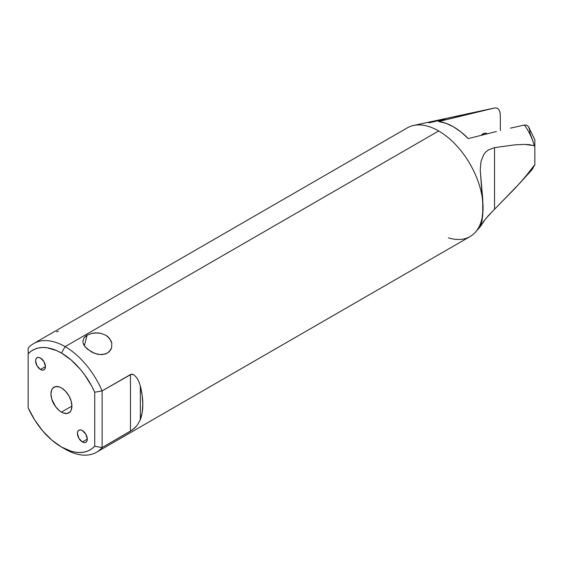 <?xml version="1.0" encoding="UTF-8"?>
<svg xmlns="http://www.w3.org/2000/svg" width="563" height="563" viewBox="0 0 563 563"><rect width="100%" height="100%" fill="white"/><g stroke="black" fill="none" stroke-linecap="round" stroke-linejoin="round"><path stroke-width="0.84" d="M111.671 347.575L110.672 349.912L107.378 353.1L105.14 354.064L99.947 354.57L97.167 354.134L91.734 352.114L85.309 347.132L83.141 343.317L82.852 341.445L83.936 337.969L85.287 336.463L87.131 335.147L91.966 333.331L97.659 332.888L100.559 333.261L105.858 335.259L108.054 336.857L111.094 340.946L111.819 343.24L111.594 347.843L109.243 351.699L107.378 353.1L102.628 354.549L99.947 354.57L94.408 353.304L87.103 348.961L83.978 345.239L83.127 343.268M82.852 341.445L83.936 337.969L87.131 335.147L84.288 345.752L87.131 335.147L91.966 333.331L94.767 332.916L100.559 333.261L105.858 335.259L109.827 338.778L111.819 343.24L111.594 347.843M40.515 369.469A6.974 4.025 60 0 1 35.962 363.325A6.974 4.025 60 0 1 37.024 357.737A6.974 4.025 60 0 1 40.515 358.082L43.998 361.763L45.448 366.626L40.515 369.469L37.024 365.788L35.582 360.932L35.962 358.969L37.024 357.737L38.629 357.428L40.515 358.082A6.974 4.025 60 0 1 45.068 364.226A6.974 4.025 60 0 1 43.998 369.814L42.401 370.13L40.515 369.469L45.448 366.626L45.068 368.589L43.998 369.814A6.974 4.025 60 0 1 40.515 369.469M82.36 441.948A6.974 4.025 60 0 1 77.8 435.804A6.974 4.025 60 0 1 78.869 430.216A6.974 4.025 60 0 1 82.36 430.561L85.843 434.242L87.293 439.098L82.36 441.948L78.869 438.267L77.427 433.404L77.8 431.441L78.869 430.216L80.474 429.9L82.36 430.561A6.974 4.025 60 0 1 86.913 436.705A6.974 4.025 60 0 1 85.843 442.293L84.246 442.602L82.36 441.948L87.293 439.098L86.913 441.061L85.843 442.293A6.974 4.025 60 0 1 82.36 441.948M481.182 135.331L483.068 133.811L484.3 134.522L483.068 133.811A6.974 4.025 120 0 0 481.217 135.296M28.15 348.194L28.15 353.789A57.539 33.217 60 0 1 61.437 353.036L65.132 346.632A62.767 36.236 -120 0 0 28.15 348.194A62.767 36.236 60 0 1 33.752 343.521A62.767 36.236 60 0 1 65.132 346.632A62.767 36.236 60 0 1 102.121 390.905L131.369 374.219L134.128 374.986L137.006 378.019L138.998 381.869L140.342 386.021A62.767 36.236 60 0 1 140.342 419.709L137.006 425.558L132.312 429.97L102.121 447.564A62.767 36.236 60 0 1 96.519 452.237A62.767 36.236 60 0 1 65.132 449.126A62.767 36.236 -120 0 0 102.121 447.564L94.725 446.241L94.725 392.221L91.692 386.07L84.373 374.458L80.192 369.152L71.093 359.954L61.437 353.036L56.574 350.566L47.13 347.779L42.682 347.498L38.502 347.969L34.653 349.194L31.183 351.136L28.15 353.789L28.15 407.809L34.653 419.907L42.682 430.878L51.782 440.076L61.437 446.994L71.093 451.223L75.745 452.251L80.192 452.532L84.373 452.061L88.222 450.836L91.692 448.894L94.725 446.241A57.539 33.217 60 0 1 61.437 446.994A57.539 33.217 60 0 1 28.15 407.809L28.15 353.789M61.437 412.116A14.821 8.558 60 0 1 51.754 399.054A14.821 8.558 60 0 1 54.027 387.182A14.821 8.558 60 0 1 61.437 387.914A14.821 8.558 60 0 1 71.121 400.976A14.821 8.558 60 0 1 68.848 412.848A14.821 8.558 60 0 1 61.437 412.116L71.916 406.064L61.437 412.116L59.389 410.701L55.617 406.718L51.754 399.054L50.959 393.966L51.754 389.793L52.725 388.259L55.617 386.591L59.389 386.964L61.437 387.914L65.449 391.151L68.848 395.74L71.121 400.976L71.916 406.064L71.121 410.237L70.15 411.771L67.257 413.439L63.478 413.066L61.437 412.116M96.519 452.237L470.07 236.566A62.767 36.236 -120 0 0 483.068 207.838A62.767 36.236 -120 0 0 438.69 130.961L65.132 346.632L438.69 130.961A62.767 36.236 -120 0 0 407.302 127.857L33.752 343.521M102.121 390.905A62.767 36.236 -120 0 0 65.132 346.632L61.437 353.036A57.539 33.217 60 0 1 94.725 392.221L102.121 390.905L102.121 447.564L130.475 431.195L130.475 374.536L132.312 374.226L134.128 374.986L137.006 378.019L138.998 381.869L140.342 386.021L140.342 419.709L142.186 412.468L142.805 404.283L142.186 395.388L140.342 386.021L140.342 419.709L137.006 425.558L134.128 428.513L130.475 431.195L130.475 374.536L102.121 390.905L102.121 447.564L94.725 446.241L94.725 392.221L102.121 390.905M65.132 449.126L61.437 446.994M468.275 138.597L461.013 131.988L453.482 126.83L445.952 123.297L438.69 121.517L480.816 111.08L494.778 107.927L497.347 108.187L499.121 109.933L500.064 112.642L500.331 115.908L500.162 113.269L499.121 109.933L497.347 108.187L494.778 107.927L438.69 121.517A57.37 33.118 -120 0 1 468.275 138.597L496.383 131.517L468.275 138.597M519.41 183.637L531.078 170.758A36.898 21.303 -120 0 0 534.231 165.36L529.692 171.567L519.41 183.637L488.417 215.594L483.779 221.182L480.232 226.861L481.865 221.47L483.068 207.838A62.767 36.236 60 0 0 438.69 130.961A62.767 36.236 60 0 0 413.559 125.458L494.778 107.927M510.402 128.16L524.371 125.014A36.898 21.303 60 0 1 534.231 145.676A36.898 21.303 -120 0 0 524.371 125.014L510.402 128.16M480.232 169.878L483.068 207.838A62.767 36.236 60 0 1 475.271 232.35L480.401 226.551L481.865 221.47L482.744 215.39L482.744 199.182L480.239 170.117L481.02 161.391L483.737 154.536L485.848 151.94L488.374 149.934L494.532 147.626L514.962 144.832L524.906 144.409L529.713 144.719L534.85 146.007L534.85 141.088M475.271 232.35A62.767 36.236 60 0 1 448.38 237.818M500.331 130.56L500.331 115.908L500.331 130.56M534.85 139.87L534.85 140.961M534.85 143.966L534.85 145.536M534.85 154.248L534.85 156.718M534.85 162.165L534.85 163.446M480.239 170.117L481.02 161.391L483.737 154.536L485.848 151.94L488.374 149.934L494.532 147.626L494.532 209.253L514.983 188.436L524.913 177.394L534.231 165.36A36.898 21.303 60 0 1 531.317 170.49M534.85 164.797L531.078 170.758M532.985 141.172L529.917 132.995L529.755 130.349L528.551 126.759L534.85 139.849M528.706 127.013L526.933 125.267L524.371 125.014L526.933 125.267L528.706 127.013M487.15 133.804L486.559 133.466A6.974 4.025 120 0 0 483.068 133.811L484.954 133.157L487.171 133.973M534.85 140.018L534.85 164.319L534.85 146.007L534.231 145.676L524.906 144.409L514.962 144.832L494.532 147.626L494.532 209.253L485.869 218.535L480.415 226.417M534.85 164.319L534.85 164.875M445.22 119.152L428.858 122.854M58.432 331.283L56.504 331.825"/></g></svg>
